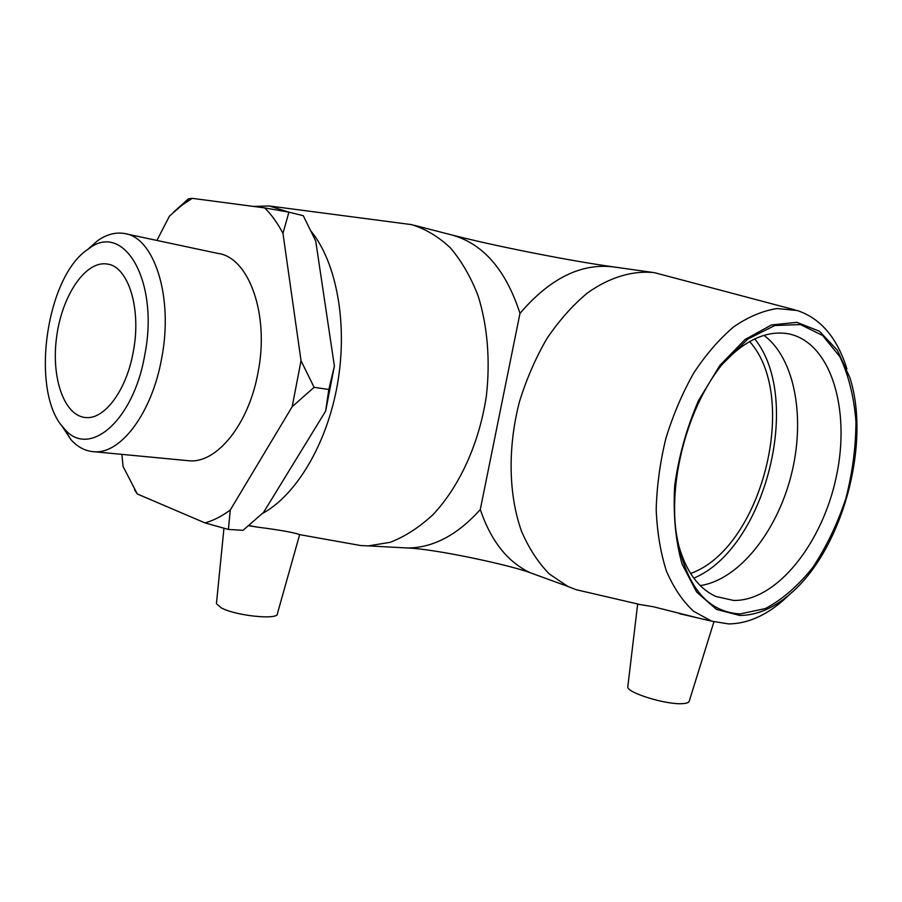 <?xml version="1.0" encoding="UTF-8"?>
<svg xmlns="http://www.w3.org/2000/svg" width="902" height="902" viewBox="0 0 902 902"><rect width="100%" height="100%" fill="white"/><g stroke="black" fill="none" stroke-linecap="round" stroke-linejoin="round"><path stroke-width="1.35" d="M121.883 454.36L123.089 466.503L137.307 493.98L205.002 522.912L228.42 529.44L230.258 510.036L292.192 406.667L314.11 387.33L301.031 360.744L282.969 233.392L288.899 212.15L264.681 207.9L192.295 198.35L188.45 198.812L173.5 212.218M192.295 198.35L181.877 205.194L169.429 216.164L156.914 240.451M334.383 366.088L328.824 389.472L325.645 411.098L334.383 366.088L315.723 241.003L303.264 215.679L288.899 212.15M328.824 389.472L314.11 387.33M325.645 411.098L263.587 512.359L243.066 530.297L228.42 529.44M134.466 489.651L137.307 493.98M230.258 510.036C221.892 516.226 213.47 520.522 205.002 522.912M301.031 360.744L292.192 406.667M264.681 207.9C271.536 214.676 277.624 223.177 282.969 233.392M126.28 233.922L217.81 253.406C248.896 257.07 269.799 314.73 257.927 373.022C248.636 424.211 217.179 462.861 189.837 460.843L185.812 460.46M721.859 364.758C744.319 340.325 766.531 330.008 788.483 333.819C830.866 342.208 850.812 409.294 836.425 476.166C822.59 543.151 776.78 601.33 733.585 600.439L715.996 596.504C697.438 588.059 684.528 569.286 677.278 540.185M740.068 613.935L765.347 608.568C782.327 599.537 798.157 585.815 812.837 567.392C826.367 546.894 837.36 523.983 845.805 498.671C852.491 472.716 855.874 446.997 855.942 421.527C854.002 396.959 848.658 375.379 839.909 356.786L822.635 335.488L800.401 324.562L774.795 325.521L747.905 339.005L722.164 364.374C688.598 405.9 668.889 477.338 676.026 531.594C684.641 584.462 705.984 611.906 740.068 613.935M739.741 615.446L716.436 609.391L696.581 591.983L682.07 564.054C675.519 540.772 673.061 514.591 674.696 485.535C678.845 455.927 686.805 427.548 698.576 400.432L719.954 365.321L745.029 339.524L771.436 324.968L796.883 322.33L819.388 331.203L837.383 350.258L849.842 377.6C871.332 444.201 842.062 550.288 790.152 593.944C773.634 608.207 756.834 615.378 739.741 615.446M763.994 335.352C795.282 358.646 805.666 419.013 791.133 475.489C776.746 532.022 738.761 579.885 700.256 585.59M846.91 368.873C837.214 337.799 820.662 318.35 797.255 310.536L777.152 308.529C762.912 310.705 748.513 316.749 733.946 326.659C719.616 338.735 706.277 354.069 693.954 372.65C682.555 392.765 673.208 414.627 665.924 438.225C660.061 462.264 656.825 486.02 656.194 509.506C657.118 532.225 660.546 552.779 666.477 571.18C673.704 587.901 682.746 601.262 693.615 611.274L711.554 621.128L728.568 623.925C747.082 623.722 765.212 615.942 782.981 600.585L789.521 594.519M587.179 592.253L576.062 589.671L567.854 586.435L549.408 574.055C538.268 562.735 528.989 548.506 521.559 531.357C508.525 495.029 507.522 447.437 519.518 401.537C526.531 378.919 535.687 357.902 546.962 338.475C559.217 320.424 572.669 305.282 587.315 293.06C609.707 277.106 632.945 270.284 654.435 272.663L794.944 309.916M627.837 686.399L637.646 604.171L653.307 606.742L698.543 618.107M262.29 513.576C296.093 495.412 326.964 444.111 337.472 384.128C347.98 324.156 336.694 262.843 311.201 231.318M288.73 212.117L269.326 205.972L253.439 206.423M270.329 206.107L411.628 224.632C425.496 228.905 438.406 236.628 450.357 247.813C461.486 260.904 470.72 276.858 478.06 295.687C487.463 325.554 490.429 360.439 486.37 395.978C479.334 443.243 459.422 486.764 432.881 514.76C419.182 527.422 404.953 536.6 390.194 542.316L368.309 545.89L360.744 545.541L350.765 543.759M248.569 525.708L257.611 527.129C280.567 530.117 294.571 532.62 299.644 534.638L277.41 613.619C278.921 620.17 236.516 616.032 221.52 608.004L216.424 603.742L223.955 528.234M144.715 355.23C133.248 422.057 88.125 458.938 64.031 428.349C29.755 393.306 45.495 276.542 88.193 249.155C123.473 220.415 159.688 280.962 144.715 355.23M61.392 425.113L70.83 439.533C77.797 447.324 85.769 451.406 94.733 451.778C121.06 453.695 151.998 412.699 161.605 358.635C173.793 297.04 154.141 236.707 124.172 233.471C115.343 232.062 106.504 234.464 97.641 240.676L87.404 249.707M133.248 351.904C126.539 390.025 104.79 419.283 86.164 417.57C64.256 416.555 50.918 377.769 56.634 336.818C61.967 295.822 85.273 260.678 106.876 263.993C128.14 265.898 141.761 308.597 133.248 351.904M749.63 341.554C800.13 397.466 761.435 548.45 690.594 573.469M519.98 313.355C550.186 278.087 581.666 262.651 614.431 267.037C570.267 260.971 493.056 245.716 450.166 234.531C482.322 242.739 505.594 269.01 519.98 313.355L480.292 509.517C457.63 534.841 433.501 547.672 407.896 548.021L399.315 547.559M216.514 602.818L216.424 603.742M627.792 686.749C626.202 692.544 666.161 704.981 682.622 703.628C686.625 703.391 688.824 702.602 689.218 701.249L713.899 621.85M754.726 338.915C803.332 399.09 765.02 548.529 693.818 578.148M541.82 576.942L530.105 572.68C507.499 561.935 490.891 540.873 480.292 509.517M181.877 205.194L188.777 198.733M788.483 333.819L786.217 333.447M790.152 593.944L782.981 600.585M711.554 621.128L679.42 613.664M638.458 604.16L576.062 589.671M248.749 525.55L257.611 527.129M299.644 534.638L360.744 545.541M64.031 428.349L70.83 439.533M88.193 249.155L97.641 240.676M94.733 451.778L189.837 460.843M106.876 263.993L108.522 264.309M567.854 586.435L530.105 572.68C507.499 564.359 433.761 548.856 407.896 548.021L368.309 545.89M414.39 225.342L450.166 234.531M652.631 272.415L614.442 267.037"/></g></svg>
